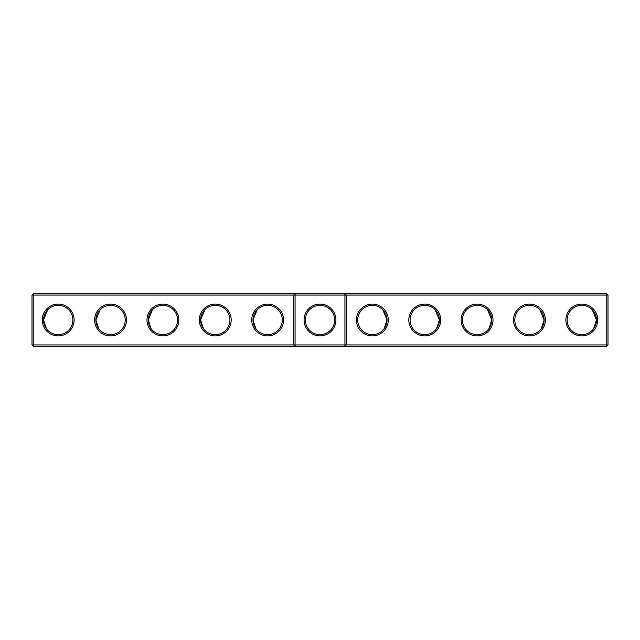 <?xml version="1.0" encoding="UTF-8"?>
<svg xmlns="http://www.w3.org/2000/svg" width="640" height="640" viewBox="0 0 640 640"><rect width="100%" height="100%" fill="white"/><g stroke="black" fill="none" stroke-linecap="round" stroke-linejoin="round"><path stroke-width="0.96" d="M32 295.072L33.256 293.816L33.256 344.928L32 344.928L32 295.072L293.816 295.072L293.816 344.928L33.256 344.928L33.256 346.184L295.072 346.184L293.816 344.928L295.072 344.928L295.072 346.184L606.744 346.184L608 344.928L608 295.072L606.744 293.816L295.072 293.816L293.816 295.072L295.072 295.072L295.072 344.928L344.928 344.928L344.928 293.816L346.184 295.072L606.744 295.072L606.744 293.816M42.264 320A15.92 15.92 0 0 0 66.144 333.784A15.92 15.92 0 0 0 66.144 306.216A15.92 15.92 0 0 0 42.264 320M94.624 320A15.92 15.92 0 0 0 118.504 333.784A15.92 15.92 0 0 0 118.504 306.216A15.92 15.92 0 0 0 94.624 320M146.992 320A15.92 15.92 0 0 0 170.872 333.784A15.92 15.92 0 0 0 170.872 306.216A15.92 15.92 0 0 0 146.992 320M199.352 320A15.92 15.92 0 0 0 223.232 333.784A15.92 15.92 0 0 0 223.232 306.216A15.92 15.92 0 0 0 199.352 320M251.72 320A15.92 15.92 0 0 0 275.592 333.784A15.92 15.92 0 0 0 275.592 306.216A15.92 15.92 0 0 0 251.72 320M33.256 293.816L295.072 293.816L295.072 295.072L346.184 295.072L346.184 344.928L606.744 344.928L606.744 346.184M43.528 320.344L43.52 320A14.664 14.664 0 0 0 65.512 332.696A14.664 14.664 0 0 0 65.512 307.304A14.664 14.664 0 0 0 43.52 320L47.784 309.664M95.888 320.344L95.88 320A14.664 14.664 0 0 0 117.88 332.696A14.664 14.664 0 0 0 117.88 307.304A14.664 14.664 0 0 0 95.88 320L100.152 309.664M148.248 320.344L148.248 320A14.664 14.664 0 0 0 170.24 332.696A14.664 14.664 0 0 0 170.24 307.304A14.664 14.664 0 0 0 148.248 320L152.512 309.664M200.616 320.344L200.608 320A14.664 14.664 0 0 0 222.6 332.696A14.664 14.664 0 0 0 222.6 307.304A14.664 14.664 0 0 0 200.608 320L204.872 309.664M252.976 320.344L252.976 320A14.664 14.664 0 0 0 274.968 332.696A14.664 14.664 0 0 0 274.968 307.304A14.664 14.664 0 0 0 252.976 320L257.24 309.664M320 304.08A15.92 15.92 0 0 1 333.784 327.96A15.92 15.92 0 0 1 306.216 327.96A15.92 15.92 0 0 1 320 304.08M33.256 346.184L32 344.928M346.184 344.928L344.928 346.184L344.928 344.928L346.184 344.928M320 305.336A14.664 14.664 0 0 1 332.696 327.328A14.664 14.664 0 0 1 307.304 327.328A14.664 14.664 0 0 1 320 305.336M43.52 320L46.432 328.776M95.88 320L98.8 328.776M148.248 320L151.16 328.776M200.608 320L203.528 328.776M252.976 320L255.888 328.776M608 344.928L606.744 344.928L606.744 295.072L608 295.072M388.28 320A15.92 15.92 0 0 1 364.408 333.784A15.92 15.92 0 0 1 364.408 306.216A15.92 15.92 0 0 1 388.28 320M440.648 320A15.92 15.92 0 0 1 416.768 333.784A15.92 15.92 0 0 1 416.768 306.216A15.92 15.92 0 0 1 440.648 320M493.008 320A15.92 15.92 0 0 1 469.128 333.784A15.92 15.92 0 0 1 469.128 306.216A15.92 15.92 0 0 1 493.008 320M545.376 320A15.92 15.92 0 0 1 521.496 333.784A15.92 15.92 0 0 1 521.496 306.216A15.92 15.92 0 0 1 545.376 320M597.736 320A15.92 15.92 0 0 1 573.856 333.784A15.92 15.92 0 0 1 573.856 306.216A15.92 15.92 0 0 1 597.736 320M387.024 320.344L387.024 320A14.664 14.664 0 0 1 365.032 332.696A14.664 14.664 0 0 1 365.032 307.304A14.664 14.664 0 0 1 387.024 320L384.112 328.776M439.384 320.344L439.392 320A14.664 14.664 0 0 1 417.4 332.696A14.664 14.664 0 0 1 417.4 307.304A14.664 14.664 0 0 1 439.392 320L436.472 328.776M491.752 320.344L491.752 320A14.664 14.664 0 0 1 469.76 332.696A14.664 14.664 0 0 1 469.76 307.304A14.664 14.664 0 0 1 491.752 320L488.84 328.776M544.112 320.344L544.12 320A14.664 14.664 0 0 1 522.12 332.696A14.664 14.664 0 0 1 522.12 307.304A14.664 14.664 0 0 1 544.12 320L541.2 328.776M596.472 320.344L596.48 320A14.664 14.664 0 0 1 574.488 332.696A14.664 14.664 0 0 1 574.488 307.304A14.664 14.664 0 0 1 596.48 320L592.216 309.664M544.12 320L539.848 309.664M596.48 320L593.568 328.776M491.752 320L487.488 309.664M439.392 320L435.128 309.664M387.024 320L382.76 309.664"/></g></svg>
